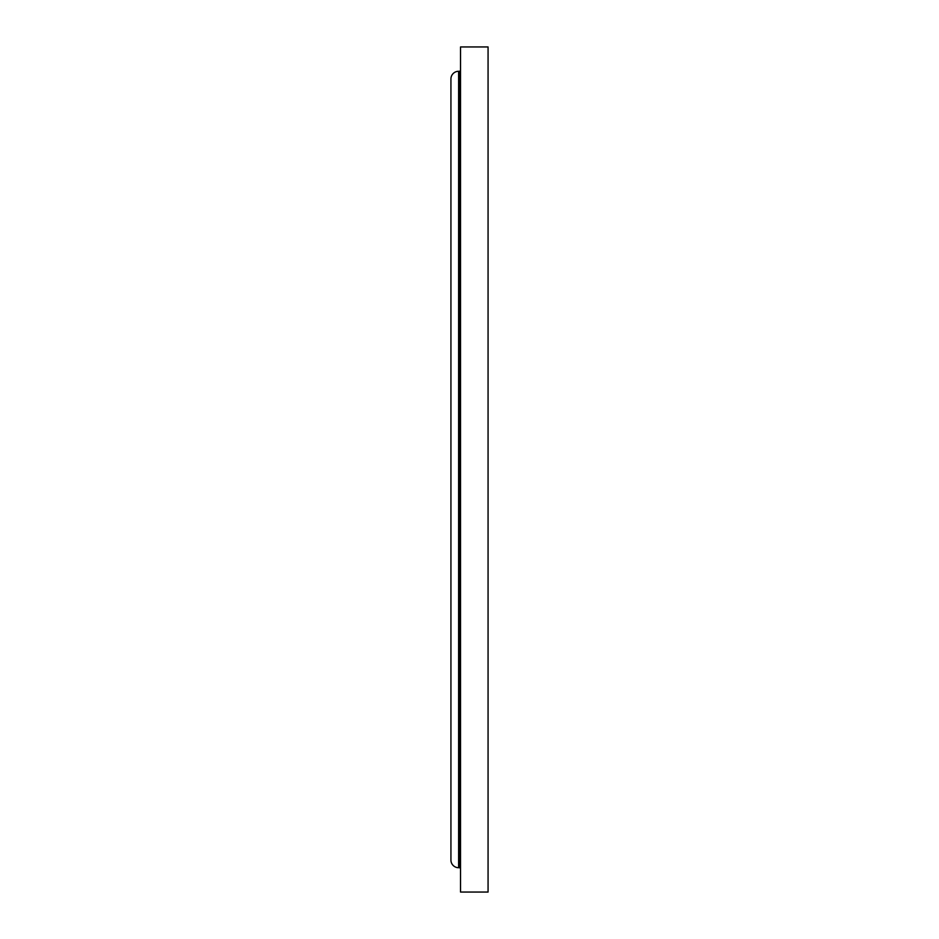 <?xml version="1.0" encoding="UTF-8"?>
<svg xmlns="http://www.w3.org/2000/svg" width="939" height="939" viewBox="0 0 939 939"><rect width="100%" height="100%" fill="white"/><g stroke="black" fill="none" stroke-linecap="round" stroke-linejoin="round"><path stroke-width="1.41" d="M488.069 892.05L488.069 46.95L460.533 46.95L460.533 892.05L488.069 892.05M460.533 70.002A1.279 1.279 0 0 1 459.253 71.282L458.619 71.282A7.688 7.688 0 0 0 450.931 78.958L450.931 860.042A7.688 7.688 0 0 0 458.619 867.718L458.619 71.282M460.533 868.998A1.279 1.279 0 0 0 459.253 867.718L458.619 867.718M459.253 867.718L459.253 71.282"/></g></svg>

